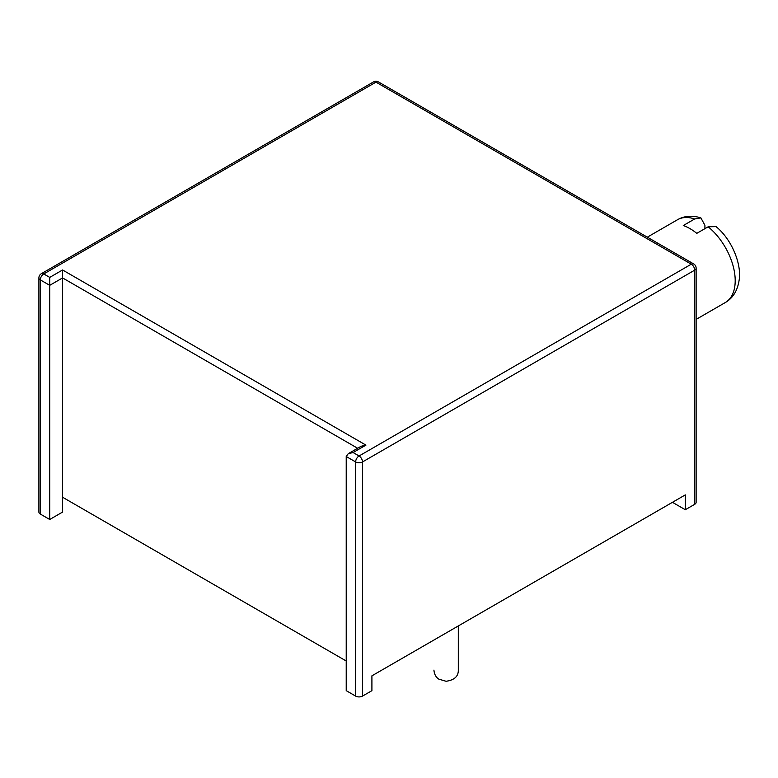 <?xml version="1.0" encoding="UTF-8"?>
<svg xmlns="http://www.w3.org/2000/svg" width="778" height="778" viewBox="0 0 778 778"><rect width="100%" height="100%" fill="white"/><g stroke="black" fill="none" stroke-linecap="round" stroke-linejoin="round"><path stroke-width="1.17" d="M49.734 277.396L49.734 519.49L62.58 512.07L62.58 277.911L49.734 285.332L40.32 279.895A4.862 2.811 120 0 1 43.763 273.944L49.734 277.396L62.58 269.976L62.58 277.911L357.647 448.264M348.233 453.7L353.095 452.533L365.942 445.123L361.08 446.28L348.233 453.7L346.22 456.501L355.634 461.938A4.862 2.811 0 0 0 362.509 461.938L694.715 270.141A4.862 2.811 0 0 0 696.135 268.157A4.862 4.862 0 0 0 693.704 263.946L378.4 81.904A4.862 4.862 0 0 0 373.537 81.904L41.331 273.7A4.862 4.862 0 0 0 38.9 277.911A4.862 2.811 0 0 0 40.32 279.895L40.32 514.054L49.734 519.49M346.22 660.999L62.58 497.239M696.135 268.157L696.135 502.316A4.862 2.811 180 0 1 694.715 504.3L685.301 509.726L685.301 494.896L371.913 675.829L371.913 690.66L362.509 696.096A4.862 2.811 180 0 1 355.634 696.096L346.22 690.66L346.22 456.501M708.155 226.797A47.808 27.6 60 0 1 733.771 268.595A47.808 27.6 60 0 1 725.3 302.545C732.866 298.159 737.466 290.758 739.1 280.333C741.881 264.676 732.088 239.712 716.052 226.602L708.155 226.797L696.796 233.351A47.808 27.6 -120 0 0 690.037 228.664A47.808 27.6 -120 0 0 683.279 225.542L694.637 218.988L700.871 217.879L704.917 225.28L704.917 228.674M38.9 277.911L38.9 512.07A4.862 2.811 0 0 0 40.32 514.054M685.301 509.726L672.455 502.316M365.942 445.123L62.58 269.976M353.095 452.533L359.066 455.986L691.282 264.189L375.969 82.147L43.763 273.944A4.862 2.811 -120 0 0 41.331 273.7M378.4 81.904A4.862 2.811 -60 0 0 375.969 82.147A4.862 2.811 -120 0 0 373.537 81.904M362.509 696.096L362.509 461.938A4.862 2.811 60 0 0 359.066 455.986A4.862 2.811 120 0 0 355.634 461.938L355.634 696.096M694.715 504.3L694.715 270.141A4.862 2.811 60 0 0 691.282 264.189A4.862 2.811 -60 0 1 693.704 263.946M647.315 237.164L677.492 219.736A47.808 27.6 60 0 1 694.637 218.988M725.3 302.545L696.135 319.388M677.492 219.736C684.339 215.817 692.138 215.195 700.871 217.879M433.93 670.111C434.474 676.646 438.384 678.863 438.87 679.155L446.066 681.275C454.342 680.098 458.427 676.383 458.31 670.111L458.31 625.95"/></g></svg>
